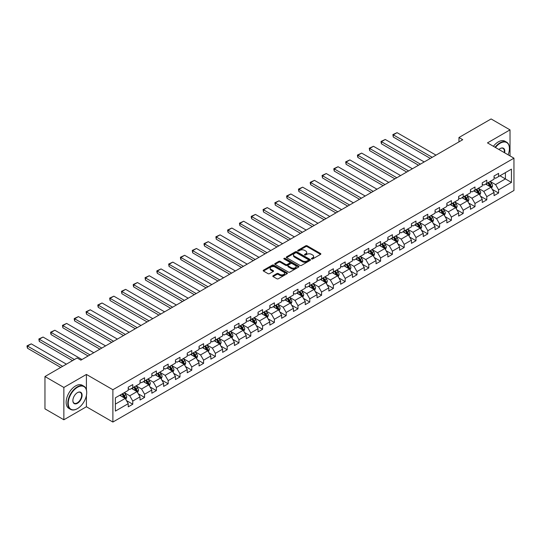 <?xml version="1.0" encoding="UTF-8"?>
<svg xmlns="http://www.w3.org/2000/svg" width="541" height="541" viewBox="0 0 541 541"><rect width="100%" height="100%" fill="white"/><g stroke="black" fill="none" stroke-linecap="round" stroke-linejoin="round"><path stroke-width="0.81" d="M311.623 258.936A0.737 0.426 0 0 0 312.664 258.936L320.549 254.385A1.048 0.609 0 0 0 320.86 253.959A1.048 0.609 0 0 0 320.549 253.526L307.187 245.81A1.048 0.609 0 0 0 305.699 245.81L297.814 250.368A0.737 0.426 0 0 0 298.848 250.963L299.87 250.375A3.361 1.941 0 0 1 304.624 250.375L305.739 251.017A3.361 1.941 0 0 1 306.72 252.39A3.361 1.941 0 0 1 305.739 253.763L304.718 254.351A0.737 0.426 0 0 0 305.76 254.953L306.781 254.365A3.361 1.941 0 0 1 311.528 254.365L312.644 255.007A3.361 1.941 0 0 1 313.624 256.38A3.361 1.941 0 0 1 312.644 257.753L311.623 258.341A0.737 0.426 0 0 0 311.623 258.936L311.623 258.341M273.104 275.734A1.048 0.609 0 0 0 272.799 276.16A1.048 0.609 0 0 0 273.104 276.593L276.857 278.757A1.048 0.609 0 0 0 278.338 278.757L287.102 273.699A1.048 0.609 0 0 0 287.406 273.266A1.048 0.609 0 0 0 287.102 272.84L273.739 265.124A1.048 0.609 0 0 0 272.251 265.124L263.487 270.182A1.048 0.609 0 0 0 263.183 270.608A1.048 0.609 0 0 0 263.487 271.041L268.018 273.651A1.048 0.609 0 0 0 269.506 273.651L273.252 271.487A1.048 0.609 0 0 0 273.563 271.061A1.048 0.609 0 0 0 273.252 270.628L271.007 269.337A2.806 1.623 0 0 1 270.182 268.187A2.806 1.623 0 0 1 271.92 266.693A2.806 1.623 0 0 1 274.984 267.044L283.782 272.123A2.806 1.623 0 0 1 284.6 273.266A2.806 1.623 0 0 1 282.869 274.767A2.806 1.623 0 0 1 279.805 274.415L278.338 273.57A1.048 0.609 0 0 0 276.857 273.57L273.104 275.734L273.104 276.593L276.857 274.443L276.857 273.57M86.411 374.44L63.865 387.457L44.957 376.536L44.957 408.854L63.865 419.775L86.411 406.758L112.886 422.048L112.886 389.73L86.411 374.44L86.411 389.784M510.014 155.903L510.014 129.874L487.475 142.885L513.95 158.175L112.886 389.73M510.014 129.874L491.106 118.952L458.957 137.515L458.957 141.884M44.957 376.536L77.106 357.98L80.886 360.157L462.738 139.7L458.957 137.515M299.944 265.421A1.048 0.609 0 0 0 301.432 265.421L310.196 260.363A1.048 0.609 0 0 0 310.5 259.937A1.048 0.609 0 0 0 310.196 259.504L296.826 251.788A1.048 0.609 0 0 0 295.345 251.788L286.581 256.847A1.048 0.609 0 0 0 286.277 257.279A1.048 0.609 0 0 0 286.581 257.705L299.944 265.421M284.316 259.098A0.737 0.426 0 0 1 285.06 259.2L285.06 258.327L298.646 266.172A1.048 0.609 0 0 1 298.957 266.605A1.048 0.609 0 0 1 298.646 267.031L289.888 272.089A1.048 0.609 0 0 1 288.4 272.089L275.038 264.373L275.038 263.514A1.048 0.609 0 0 0 274.727 263.947A1.048 0.609 0 0 0 275.038 264.373M275.038 263.514L278.784 261.35A1.048 0.609 0 0 1 280.272 261.35L285.689 264.481A1.048 0.609 0 0 0 287.176 264.481L289.665 263.041A1.048 0.609 0 0 0 289.969 262.615A1.048 0.609 0 0 0 289.665 262.189L284.018 258.929A0.737 0.426 0 0 1 285.06 258.327M112.886 422.048L513.95 190.493L513.95 158.175M126.459 400.577L132.775 404.228L132.775 401.037L140.038 396.844L140.038 400.036L144.575 397.412L144.575 394.227L151.838 390.034L151.838 393.219L156.376 390.602L156.376 387.41L163.639 383.217L163.639 386.409L168.177 383.785L168.177 380.6L175.44 376.408L175.44 379.593L179.977 376.976L179.977 373.784L187.24 369.591L187.24 372.783L191.778 370.159L191.778 366.974L199.041 362.781L199.041 365.966L203.578 363.349L203.578 360.157L210.841 355.971L210.841 359.156L215.379 356.533L215.379 353.347L222.642 349.155L222.642 352.34L227.179 349.723L227.179 346.538L234.442 342.345L234.442 345.53L238.98 342.913L238.98 339.721L246.243 335.528L246.243 338.72L250.781 336.096L250.781 332.911L258.043 328.718L258.043 331.904L262.581 329.286L262.581 326.095L269.844 321.902L269.844 325.094L274.382 322.47L274.382 319.285L281.645 315.092L281.645 318.277L286.182 315.66L286.182 312.468L293.445 308.275L293.445 311.467L297.983 308.843L297.983 305.658L305.246 301.465L305.246 304.651L309.783 302.034L309.783 298.842L317.046 294.649L317.046 297.841L321.584 295.217L321.584 292.032L328.847 287.839L328.847 291.024L333.384 288.407L333.384 285.215L340.647 281.022L340.647 284.214L345.185 281.591L345.185 278.405L352.448 274.213L352.448 277.398L356.986 274.781L356.986 271.589L364.249 267.396L364.249 270.588L368.786 267.964L368.786 264.779L376.049 260.586L376.049 263.771L380.587 261.154L380.587 257.969L387.85 253.776L387.85 256.961L392.387 254.344L392.387 251.152L399.65 246.96L399.65 250.152L404.188 247.528L404.188 244.343L411.451 240.15L411.451 243.335L415.988 240.718L415.988 237.526L423.251 233.333L423.251 236.525L427.789 233.901L427.789 230.716L435.052 226.523L435.052 229.709L439.59 227.092L439.59 223.9L446.852 219.707L446.852 222.899L451.39 220.275L451.39 217.09L458.653 212.897L458.653 216.082L463.191 213.465L463.191 210.273L470.454 206.08L470.454 209.272L474.991 206.648L474.991 203.463L482.254 199.271L482.254 202.456L486.792 199.839L486.792 196.647L494.055 192.454L494.055 195.646L498.592 193.022L498.592 189.837L511.455 182.412L511.455 169.137L505.402 172.626L505.402 178.915L511.455 182.412M132.775 404.228L128.237 406.846L128.237 403.66L115.382 411.086L115.382 397.804L128.237 390.379L128.237 387.194L132.775 384.577L132.775 387.762L140.038 383.569L140.038 380.384L144.575 377.76L144.575 380.952L151.838 376.759L151.838 373.567L156.376 370.95L156.376 374.135L163.639 369.943L163.639 366.757L168.177 364.134L168.177 367.325L175.44 363.133L175.44 359.941L179.977 357.324L179.977 360.509L187.24 356.316L187.24 353.131L191.778 350.507L191.778 353.699L199.041 349.506L199.041 346.314L203.578 343.697L203.578 346.882L210.841 342.69L210.841 339.505L215.379 336.881L215.379 340.073L222.642 335.88L222.642 332.688L227.179 330.071L227.179 333.256L234.442 329.063L234.442 325.878L238.98 323.254L238.98 326.446L246.243 322.253L246.243 319.062L250.781 316.444L250.781 319.63L258.043 315.437L258.043 312.252L262.581 309.628L262.581 312.82L269.844 308.627L269.844 305.435L274.382 302.818L274.382 306.003L281.645 301.81L281.645 298.625L286.182 296.008L286.182 299.193L293.445 295.001L293.445 291.815L297.983 289.192L297.983 292.377L305.246 288.191L305.246 284.999L309.783 282.382L309.783 285.567L317.046 281.374L317.046 278.189L321.584 275.565L321.584 278.757L328.847 274.564L328.847 271.372L333.384 268.755L333.384 271.94L340.647 267.748L340.647 264.563L345.185 261.939L345.185 265.131L352.448 260.938L352.448 257.746L356.986 255.129L356.986 258.314L364.249 254.121L364.249 250.936L368.786 248.312L368.786 251.504L376.049 247.311L376.049 244.119L380.587 241.502L380.587 244.688L387.85 240.495L387.85 237.31L392.387 234.686L392.387 237.878L399.65 233.685L399.65 230.493L404.188 227.876L404.188 231.061L411.451 226.868L411.451 223.683L415.988 221.059L415.988 224.251L423.251 220.059L423.251 216.867L427.789 214.25L427.789 217.435L435.052 213.242L435.052 210.057L439.59 207.433L439.59 210.625L446.852 206.432L446.852 203.247L451.39 200.623L451.39 203.808L458.653 199.615L458.653 196.43L463.191 193.813L463.191 196.998L470.454 192.806L470.454 189.62L474.991 186.997L474.991 190.189L482.254 185.996L482.254 182.804L486.792 180.187L486.792 183.372L494.055 179.179L494.055 175.994L498.592 173.37L498.592 176.562L511.455 169.137M131.564 388.458L137.015 391.603L129.752 395.796L124.308 392.651M128.237 388.634L129.752 389.506L132.775 387.762M129.752 395.796L132.775 401.037M137.015 391.603L140.038 396.844M143.365 381.648L148.816 384.793L141.553 388.986L136.109 385.841M140.038 381.824L141.553 382.697L144.575 380.952M141.553 388.986L144.575 394.227M148.816 384.793L151.838 390.034M155.166 374.832L160.616 377.976L153.353 382.169L147.909 379.025M151.838 375.008L153.353 375.88L156.376 374.135M153.353 382.169L156.376 387.41M160.616 377.976L163.639 383.217M166.966 368.022L172.417 371.167L165.154 375.359L159.71 372.215M163.639 368.198L165.154 369.07L168.177 367.325M165.154 375.359L168.177 380.6M172.417 371.167L175.44 376.408M178.767 361.205L184.217 364.35L176.954 368.543L171.511 365.398M175.44 361.381L176.954 362.254L179.977 360.509M176.954 368.543L179.977 373.784M184.217 364.35L187.24 369.591M190.567 354.396L196.018 357.54L188.755 361.733L183.311 358.588M187.24 354.571L188.755 355.444L191.778 353.699M188.755 361.733L191.778 366.974M196.018 357.54L199.041 362.781M202.368 347.586L207.818 350.73L200.555 354.923L195.112 351.778M199.041 347.755L200.555 348.634L203.578 346.882M200.555 354.923L203.578 360.157M207.818 350.73L210.841 355.971M214.168 340.769L219.619 343.914L212.356 348.106L206.912 344.962M210.841 340.945L212.356 341.817L215.379 340.073M212.356 348.106L215.379 353.347M219.619 343.914L222.642 349.155M225.969 333.959L231.42 337.104L224.157 341.297L218.713 338.152M222.642 334.128L224.157 335.007L227.179 333.256M224.157 341.297L227.179 346.538M231.42 337.104L234.442 342.345M237.77 327.143L243.22 330.287L235.957 334.48L230.513 331.335M234.442 327.319L235.957 328.191L238.98 326.446M235.957 334.48L238.98 339.721M243.22 330.287L246.243 335.528M249.57 320.333L255.021 323.477L247.758 327.67L242.314 324.526M246.243 320.509L247.758 321.381L250.781 319.63M247.758 327.67L250.781 332.911M255.021 323.477L258.043 328.718M261.371 313.516L266.821 316.661L259.558 320.854L254.114 317.709M258.043 313.692L259.558 314.564L262.581 312.82M259.558 320.854L262.581 326.095M266.821 316.661L269.844 321.902M273.171 306.706L278.622 309.851L271.359 314.044L265.915 310.899M269.844 306.882L271.359 307.755L274.382 306.003M271.359 314.044L274.382 319.285M278.622 309.851L281.645 315.092M284.972 299.89L290.422 303.034L283.159 307.227L277.716 304.083M281.645 300.066L283.159 300.938L286.182 299.193M283.159 307.227L286.182 312.468M290.422 303.034L293.445 308.275M296.772 293.08L302.223 296.225L294.96 300.417L289.516 297.273M293.445 293.256L294.96 294.128L297.983 292.377M294.96 300.417L297.983 305.658M302.223 296.225L305.246 301.465M308.573 286.263L314.023 289.408L306.761 293.601L301.317 290.456M305.246 286.439L306.761 287.312L309.783 285.567M306.761 293.601L309.783 298.842M314.023 289.408L317.046 294.649M320.373 279.454L325.824 282.598L318.561 286.791L313.117 283.646M317.046 279.629L318.561 280.502L321.584 278.757M318.561 286.791L321.584 292.032M325.824 282.598L328.847 287.839M332.174 272.637L337.625 275.782L330.362 279.974L324.918 276.83M328.847 272.813L330.362 273.685L333.384 271.94M330.362 279.974L333.384 285.215M337.625 275.782L340.647 281.022M343.975 265.827L349.425 268.972L342.162 273.164L336.718 270.02M340.647 266.003L342.162 266.875L345.185 265.131M342.162 273.164L345.185 278.405M349.425 268.972L352.448 274.213M355.775 259.017L361.226 262.162L353.963 266.348L348.519 263.203M352.448 259.186L353.963 260.065L356.986 258.314M353.963 266.348L356.986 271.589M361.226 262.162L364.249 267.396M367.576 252.201L373.026 255.345L365.763 259.538L360.32 256.393M364.249 252.376L365.763 253.249L368.786 251.504M365.763 259.538L368.786 264.779M373.026 255.345L376.049 260.586M379.376 245.391L384.827 248.535L377.564 252.728L372.12 249.584M376.049 245.56L377.564 246.439L380.587 244.688M377.564 252.728L380.587 257.969M384.827 248.535L387.85 253.776M391.177 238.574L396.627 241.719L389.364 245.912L383.914 242.767M387.85 238.75L389.364 239.622L392.387 237.878M389.364 245.912L392.387 251.152M396.627 241.719L399.65 246.96M402.977 231.764L408.428 234.909L401.165 239.102L395.714 235.957M399.65 231.933L401.165 232.813L404.188 231.061M401.165 239.102L404.188 244.343M408.428 234.909L411.451 240.15M414.778 224.948L420.229 228.092L412.966 232.285L407.515 229.141M411.451 225.124L412.966 225.996L415.988 224.251M412.966 232.285L415.988 237.526M420.229 228.092L423.251 233.333M426.578 218.138L432.029 221.283L424.766 225.475L419.316 222.331M423.251 218.314L424.766 219.186L427.789 217.435M424.766 225.475L427.789 230.716M432.029 221.283L435.052 226.523M438.379 211.321L443.83 214.466L436.567 218.659L431.116 215.514M435.052 211.497L436.567 212.37L439.59 210.625M436.567 218.659L439.59 223.9M443.83 214.466L446.852 219.707M450.18 204.512L455.63 207.656L448.367 211.849L442.917 208.704M446.852 204.687L448.367 205.56L451.39 203.808M448.367 211.849L451.39 217.09M455.63 207.656L458.653 212.897M461.98 197.695L467.431 200.839L460.168 205.032L454.717 201.888M458.653 197.871L460.168 198.743L463.191 196.998M460.168 205.032L463.191 210.273M467.431 200.839L470.454 206.08M473.781 190.885L479.231 194.03L471.968 198.222L466.518 195.078M470.454 191.061L471.968 191.933L474.991 190.189M471.968 198.222L474.991 203.463M479.231 194.03L482.254 199.271M485.581 184.068L491.032 187.213L483.769 191.406L478.318 188.261M482.254 184.244L483.769 185.117L486.792 183.372M483.769 191.406L486.792 196.647M491.032 187.213L494.055 192.454M499.958 175.771L505.402 178.915L495.57 184.596L490.119 181.451M494.055 177.434L495.57 178.307L498.592 176.562M495.57 184.596L498.592 189.837M63.865 387.457L63.865 419.775M115.382 404.093L125.214 398.419L119.764 395.275M125.214 398.419L128.237 403.66M492.276 189.377L498.592 193.022M480.476 196.194L486.792 199.839M468.675 203.003L474.991 206.648M456.875 209.82L463.191 213.465M445.074 216.63L451.39 220.275M433.273 223.44L439.59 227.092M421.473 230.256L427.789 233.901M409.672 237.066L415.988 240.718M397.872 243.883L404.188 247.528M386.071 250.693L392.387 254.344M374.271 257.509L380.587 261.154M362.47 264.319L368.786 267.964M350.669 271.136L356.986 274.781M338.869 277.946L345.185 281.591M327.068 284.762L333.384 288.407M315.268 291.572L321.584 295.217M303.467 298.389L309.783 302.034M291.667 305.198L297.983 308.843M279.866 312.008L286.182 315.66M268.065 318.825L274.382 322.47M256.265 325.635L262.581 329.286M244.464 332.451L250.781 336.096M232.664 339.261L238.98 342.913M220.863 346.078L227.179 349.723M209.063 352.888L215.379 356.533M197.262 359.704L203.578 363.349M185.462 366.514L191.778 370.159M173.661 373.331L179.977 376.976M161.86 380.14L168.177 383.785M150.06 386.957L156.376 390.602M138.259 393.767L144.575 397.412M86.411 406.758L86.411 395.491M311.914 259.044L312.644 258.625A3.361 1.941 0 0 0 313.624 257.252L313.624 256.38M306.72 252.39L306.72 253.262A3.361 1.941 0 0 1 305.739 254.635L305.009 255.054M320.536 254.392L307.187 246.682A1.048 0.609 0 0 0 305.699 246.682L298.105 251.071M310.196 259.504L310.196 260.363L296.826 252.667A1.048 0.609 0 0 0 295.345 252.667L286.595 257.712L286.581 256.847M308.336 260.235A0.737 0.426 0 0 0 308.336 259.633L296.603 252.863A0.737 0.426 0 0 0 295.569 252.863L294.487 253.486A3.361 1.941 0 0 0 293.506 254.858A3.361 1.941 0 0 0 294.487 256.231L302.507 260.857A3.361 1.941 0 0 0 307.261 260.857L308.336 260.235L308.336 261.107A0.737 0.426 0 0 0 308.553 260.809L308.553 259.937M293.506 254.858L293.506 255.731A3.361 1.941 0 0 0 294.487 257.103L294.487 256.231M308.336 261.107L307.261 261.729A3.361 1.941 0 0 1 302.507 261.729L294.487 257.103M275.051 264.38L278.784 262.223L278.784 261.35M289.969 262.615L289.969 263.487A1.048 0.609 0 0 1 289.665 263.92L287.176 265.354A1.048 0.609 0 0 1 285.689 265.354L280.272 262.223A1.048 0.609 0 0 0 278.784 262.223M285.06 259.2L298.632 267.038M291.315 267.727A2.806 1.623 0 0 0 294.378 268.079A2.806 1.623 0 0 0 296.11 266.578A2.806 1.623 0 0 0 295.285 265.435L292.187 263.643A1.048 0.609 0 0 0 290.7 263.643L288.218 265.083A1.048 0.609 0 0 0 287.907 265.509A1.048 0.609 0 0 0 288.218 265.935L291.315 267.727L291.315 268.6A2.806 1.623 0 0 0 294.378 268.951A2.806 1.623 0 0 0 296.11 267.457L296.11 266.578M287.907 265.509L287.907 266.382A1.048 0.609 0 0 0 288.218 266.808L288.218 265.935M291.315 268.6L288.218 266.808M284.6 273.266L284.6 274.138A2.806 1.623 0 0 1 282.869 275.639A2.806 1.623 0 0 1 279.805 275.288L278.338 274.443A1.048 0.609 0 0 0 276.857 274.443M270.182 268.187L270.182 269.06A2.806 1.623 0 0 0 271.007 270.209L271.007 269.337M273.252 270.628L273.252 271.487L271.007 270.209M287.102 272.84L287.102 273.699L273.739 265.996A1.048 0.609 0 0 0 272.251 265.996L263.501 271.048L263.487 270.182M491.627 188.248L492.526 185.982A2.833 1.637 -120 0 0 491.62 183.568L490.058 181.485M432.218 157.323L393.28 134.844L397.067 132.66L435.999 155.139M487.34 185.083L486.278 183.67M393.28 137.029L392.867 134.601L393.28 134.844L393.28 137.029L430.325 158.412M487.718 182.838L489.28 184.927A2.833 1.637 60 0 1 490.092 186.631L490.998 186.104A2.833 1.637 -120 0 0 490.187 184.4L488.624 182.317M487.914 182.723L489.646 185.036A1.447 0.832 60 0 1 489.909 185.475L490.998 186.104M392.867 134.601L397.067 132.66M508.1 154.794A13.052 7.533 120 0 0 509.412 148.565A13.052 7.533 120 0 0 500.182 143.237A13.052 7.533 120 0 0 495.441 147.49M495.049 147.26A13.369 7.723 -60 0 1 499.958 142.844A13.369 7.723 -60 0 1 506.64 142.182A13.369 7.723 -60 0 1 509.412 148.302A13.369 7.723 -60 0 1 509.412 148.437M498.924 149.499A6.526 3.767 -60 0 1 500.182 148.565L500.182 148.565A6.526 3.767 -60 0 1 504.625 152.785M493.385 146.3A13.369 7.723 -60 0 1 498.295 141.884A13.369 7.723 -60 0 1 504.976 141.221L506.64 142.182M504.212 152.548A6.208 3.584 120 0 0 503.056 148.39A6.208 3.584 120 0 0 500.067 148.633M77.255 408.726L77.485 408.597A13.052 7.533 120 0 0 86.709 392.61A13.052 7.533 120 0 0 77.485 387.282A13.052 7.533 120 0 0 68.254 403.268A13.052 7.533 120 0 0 77.485 408.597L77.255 408.726A13.369 7.723 -60 0 1 70.567 409.388A13.369 7.723 -60 0 1 68.518 398.67A13.369 7.723 -60 0 1 77.255 386.889A13.369 7.723 -60 0 1 83.943 386.227A13.369 7.723 -60 0 1 86.709 392.347A13.369 7.723 -60 0 1 86.709 392.482M77.485 403.268A6.526 3.767 -60 0 1 72.866 400.604A6.526 3.767 -60 0 1 77.485 392.61L77.485 392.61A6.526 3.767 -60 0 1 82.097 395.275A6.526 3.767 -60 0 1 77.485 403.268M72.866 400.468A6.208 3.584 120 0 0 74.151 403.18A6.208 3.584 120 0 0 77.255 402.869A6.208 3.584 120 0 0 81.306 397.405A6.208 3.584 120 0 0 80.359 392.435A6.208 3.584 120 0 0 77.37 392.678M70.567 409.388L68.903 408.428A13.369 7.723 -60 0 1 66.854 397.709A13.369 7.723 -60 0 1 75.591 385.929A13.369 7.723 -60 0 1 82.279 385.266L83.943 386.227M479.826 195.064L480.726 192.799A2.833 1.637 -120 0 0 479.82 190.385L478.258 188.302M420.418 164.133L381.479 141.654L385.266 139.47L424.198 161.948M475.539 191.899L474.477 190.479M381.479 143.838L381.067 142.29L381.067 141.417L381.479 141.654L381.479 143.838L418.524 165.228M475.918 189.654L477.48 191.737A2.833 1.637 60 0 1 478.291 193.441L479.198 192.921A2.833 1.637 -120 0 0 478.386 191.21L476.824 189.127M476.114 189.539L477.845 191.852A1.447 0.832 60 0 1 478.109 192.292L479.198 192.921M381.067 141.417L385.266 139.47M468.026 201.874L468.925 199.609A2.833 1.637 -120 0 0 468.019 197.195L466.457 195.112M408.617 170.949L369.679 148.471L373.466 146.286L412.398 168.765M463.738 198.709L462.677 197.296M369.679 150.655L369.266 148.227L369.679 148.471L369.679 150.655L406.724 172.038M464.117 196.464L465.679 198.547A2.833 1.637 60 0 1 466.491 200.258L467.397 199.73A2.833 1.637 -120 0 0 466.585 198.026L465.023 195.943M464.313 196.349L466.044 198.662A1.447 0.832 60 0 1 466.308 199.102L467.397 199.73M369.266 148.227L373.466 146.286M456.225 208.691L457.125 206.425A2.833 1.637 -120 0 0 456.219 204.011L454.656 201.928M396.817 177.759L357.878 155.281L361.665 153.096L400.597 175.575M451.938 205.526L450.876 204.106M357.878 157.465L357.466 155.916L357.466 155.044L357.878 155.281L357.878 157.465L394.923 178.855M452.317 203.281L453.879 205.364A2.833 1.637 60 0 1 454.69 207.068L455.596 206.547A2.833 1.637 -120 0 0 454.785 204.836L453.223 202.753M452.513 203.166L454.244 205.479A1.447 0.832 60 0 1 454.508 205.918L455.596 206.547M357.466 155.044L361.665 153.096M444.425 215.501L445.324 213.235A2.833 1.637 -120 0 0 444.418 210.821L442.856 208.738M385.016 184.576L346.078 162.097L349.865 159.913L388.796 182.391M440.137 212.336L439.076 210.922M346.078 164.281L345.665 161.854L346.078 162.097L346.078 164.281L383.123 185.664M440.516 210.091L442.078 212.173A2.833 1.637 60 0 1 442.89 213.884L443.796 213.357A2.833 1.637 -120 0 0 442.984 211.653L441.422 209.57M440.712 209.976L442.443 212.288A1.447 0.832 60 0 1 442.707 212.728L443.796 213.357M345.665 161.854L349.865 159.913M432.624 222.317L433.524 220.052A2.833 1.637 -120 0 0 432.617 217.638L431.062 215.548M373.216 191.386L334.277 168.907L338.064 166.723L376.996 189.201M428.337 219.152L427.275 217.732M334.277 171.091L333.865 169.543L333.865 168.67L334.277 168.907L334.277 171.091L371.322 192.481M428.715 216.907L430.278 218.99A2.833 1.637 60 0 1 431.089 220.694L431.995 220.167A2.833 1.637 -120 0 0 431.184 218.463L429.622 216.38M428.912 216.792L430.643 219.105A1.447 0.832 60 0 1 430.907 219.545L431.995 220.167M333.865 168.67L338.064 166.723M420.824 229.127L421.723 226.862A2.833 1.637 -120 0 0 420.817 224.447L419.261 222.365M361.415 198.202L322.477 175.724L326.264 173.539L365.195 196.018M416.536 225.962L415.474 224.549M322.477 177.908L322.064 175.48L322.477 175.724L322.477 177.908L359.522 199.291M416.915 223.717L418.477 225.8A2.833 1.637 60 0 1 419.289 227.504L420.195 226.983A2.833 1.637 -120 0 0 419.383 225.279L417.821 223.196M417.111 223.602L418.842 225.915A1.447 0.832 60 0 1 419.106 226.354L420.195 226.983M322.064 175.48L326.264 173.539M409.023 235.944L409.922 233.678A2.833 1.637 -120 0 0 409.016 231.264L407.461 229.174M349.614 205.012L310.676 182.533L314.463 180.349L353.395 202.828M404.736 232.779L403.674 231.359M310.676 184.718L310.264 183.169L310.264 182.297L310.676 182.533L310.676 184.718L347.721 206.107M405.114 230.534L406.676 232.616A2.833 1.637 60 0 1 407.488 234.321L408.394 233.793A2.833 1.637 -120 0 0 407.583 232.089L406.02 230.006M405.31 230.419L407.042 232.731A1.447 0.832 60 0 1 407.305 233.164L408.394 233.793M310.264 182.297L314.463 180.349M397.222 242.753L398.122 240.488A2.833 1.637 -120 0 0 397.216 238.074L395.66 235.991M337.814 211.829L298.875 189.35L302.662 187.166L341.594 209.644M392.935 239.589L391.873 238.175M298.875 191.528L298.463 189.107L298.875 189.35L298.875 191.528L335.92 212.917M393.314 237.343L394.876 239.426A2.833 1.637 60 0 1 395.687 241.13L396.594 240.61A2.833 1.637 -120 0 0 395.782 238.906L394.22 236.823M393.51 237.229L395.241 239.541A1.447 0.832 60 0 1 395.505 239.981L396.594 240.61M298.463 189.107L302.662 187.166M385.422 249.57L386.321 247.298A2.833 1.637 -120 0 0 385.415 244.884L383.86 242.801M326.013 218.638L287.075 196.16L290.862 193.976L329.794 216.454M381.135 246.405L380.073 244.985M287.075 198.344L286.662 196.796L286.662 195.923L287.075 196.16L287.075 198.344L324.12 219.727M381.513 244.153L383.075 246.243A2.833 1.637 60 0 1 383.887 247.947L384.793 247.42A2.833 1.637 -120 0 0 383.982 245.715L382.419 243.633M381.709 244.045L383.441 246.358A1.447 0.832 60 0 1 383.704 246.791L384.793 247.42M286.662 195.923L290.862 193.976M373.621 256.38L374.521 254.114A2.833 1.637 -120 0 0 373.615 251.7L372.059 249.617M314.213 225.448L275.274 202.976L279.061 200.792L317.993 223.271M369.334 253.215L368.272 251.802M275.274 205.154L274.862 202.733L275.274 202.976L275.274 205.154L312.319 226.544M369.713 250.97L371.275 253.053A2.833 1.637 60 0 1 372.086 254.757L372.992 254.236A2.833 1.637 -120 0 0 372.181 252.532L370.619 250.442M369.909 250.855L371.64 253.168A1.447 0.832 60 0 1 371.904 253.607L372.992 254.236M274.862 202.733L279.061 200.792M361.821 263.197L362.72 260.924A2.833 1.637 -120 0 0 361.814 258.51L360.259 256.427M302.412 232.265L263.474 209.786L267.261 207.602L306.192 230.081M357.533 260.025L356.472 258.612M263.474 211.971L263.061 209.543L263.474 209.786L263.474 211.971L300.519 233.354M357.912 257.78L359.474 259.869A2.833 1.637 60 0 1 360.286 261.574L361.192 261.046A2.833 1.637 -120 0 0 360.38 259.342L358.818 257.259M358.108 257.672L359.839 259.978A1.447 0.832 60 0 1 360.103 260.417L361.192 261.046M263.061 209.543L267.261 207.602M350.02 270.006L350.92 267.741A2.833 1.637 -120 0 0 350.013 265.327L348.458 263.244M290.612 239.075L251.673 216.596L255.46 214.419L294.392 236.89M345.733 266.841L344.671 265.428M251.673 218.78L251.261 217.232L251.261 216.359L251.673 216.596L251.673 218.78L288.718 240.17M346.112 264.596L347.674 266.679A2.833 1.637 60 0 1 348.485 268.383L349.391 267.863A2.833 1.637 -120 0 0 348.58 266.158L347.018 264.069M346.308 264.481L348.039 266.794A1.447 0.832 60 0 1 348.303 267.234L349.391 267.863M251.261 216.359L255.46 214.419M338.22 276.823L339.119 274.551A2.833 1.637 -120 0 0 338.213 272.137L336.658 270.054M278.811 245.891L239.873 223.413L243.66 221.228L282.591 243.707M333.932 273.651L332.871 272.238M239.873 225.597L239.46 223.169L239.873 223.413L239.873 225.597L276.918 246.98M334.311 271.406L335.873 273.496A2.833 1.637 60 0 1 336.685 275.2L337.591 274.672A2.833 1.637 -120 0 0 336.779 272.968L335.217 270.885M334.507 271.291L336.238 273.604A1.447 0.832 60 0 1 336.502 274.044L337.591 274.672M239.46 223.169L243.66 221.228M326.419 283.633L327.319 281.367A2.833 1.637 -120 0 0 326.412 278.953L324.857 276.87M267.011 252.701L228.072 230.223L231.859 228.038L270.791 250.517M322.132 280.468L321.07 279.055M228.072 232.407L227.66 230.858L227.66 229.986L228.072 230.223L228.072 232.407L265.117 253.797M322.51 278.223L324.073 280.306A2.833 1.637 60 0 1 324.884 282.01L325.79 281.489A2.833 1.637 -120 0 0 324.979 279.778L323.417 277.695M322.707 278.108L324.438 280.421A1.447 0.832 60 0 1 324.701 280.86L325.79 281.489M227.66 229.986L231.859 228.038M314.619 290.443L315.518 288.177A2.833 1.637 -120 0 0 314.612 285.763L313.056 283.68M255.21 259.518L216.272 237.039L220.059 234.855L258.99 257.333M310.331 287.278L309.269 285.864M216.272 239.223L215.859 236.796L216.272 237.039L216.272 239.223L253.316 260.606M310.71 285.033L312.272 287.115A2.833 1.637 60 0 1 313.083 288.826L313.99 288.299A2.833 1.637 -120 0 0 313.178 286.595L311.616 284.512M310.906 284.918L312.637 287.23A1.447 0.832 60 0 1 312.901 287.67L313.99 288.299M215.859 236.796L220.059 234.855M302.818 297.259L303.717 294.994A2.833 1.637 -120 0 0 302.811 292.58L301.256 290.497M243.409 266.328L204.471 243.849L208.258 241.665L247.19 264.143M298.531 294.094L297.469 292.674M204.471 246.033L204.058 244.485L204.058 243.612L204.471 243.849L204.471 246.033L241.516 267.423M298.909 291.849L300.471 293.932A2.833 1.637 60 0 1 301.283 295.636L302.189 295.115A2.833 1.637 -120 0 0 301.378 293.405L299.815 291.322M299.105 291.734L300.837 294.047A1.447 0.832 60 0 1 301.1 294.487L302.189 295.115M204.058 243.612L208.258 241.665M291.017 304.069L291.917 301.804A2.833 1.637 -120 0 0 291.011 299.389L289.455 297.307M231.609 273.144L192.67 250.666L196.457 248.481L235.389 270.96M286.73 300.904L285.668 299.491M192.67 252.85L192.258 250.422L192.67 250.666L192.67 252.85L229.715 274.233M287.109 298.659L288.671 300.742A2.833 1.637 60 0 1 289.482 302.453L290.389 301.925A2.833 1.637 -120 0 0 289.577 300.221L288.015 298.138M287.305 298.544L289.036 300.857A1.447 0.832 60 0 1 289.3 301.296L290.389 301.925M192.258 250.422L196.457 248.481M279.217 310.886L280.116 308.62A2.833 1.637 -120 0 0 279.21 306.206L277.655 304.116M219.808 279.954L180.87 257.475L184.657 255.291L223.589 277.77M274.929 307.721L273.868 306.301M180.87 259.66L180.457 258.111L180.457 257.239L180.87 257.475L180.87 259.66L217.915 281.05M275.308 305.476L276.87 307.559A2.833 1.637 60 0 1 277.682 309.263L278.588 308.735A2.833 1.637 -120 0 0 277.776 307.031L276.214 304.948M275.504 305.361L277.235 307.673A1.447 0.832 60 0 1 277.499 308.113L278.588 308.735M180.457 257.239L184.657 255.291M267.416 317.695L268.316 315.43A2.833 1.637 -120 0 0 267.41 313.016L265.854 310.933M208.008 286.771L169.069 264.292L172.856 262.108L211.788 284.586M263.129 314.531L262.067 313.117M169.069 266.476L168.657 264.049L169.069 264.292L169.069 266.476L206.114 287.859M263.508 312.285L265.07 314.368A2.833 1.637 60 0 1 265.881 316.072L266.787 315.552A2.833 1.637 -120 0 0 265.976 313.848L264.414 311.765M263.704 312.171L265.435 314.483A1.447 0.832 60 0 1 265.699 314.923L266.787 315.552M168.657 264.049L172.856 262.108M255.616 324.512L256.515 322.247A2.833 1.637 -120 0 0 255.609 319.832L254.054 317.743M196.207 293.58L157.269 271.102L161.056 268.918L199.987 291.396M251.328 321.347L250.267 319.927M157.269 273.286L156.856 271.738L156.856 270.865L157.269 271.102L157.269 273.286L194.314 294.676M251.707 319.102L253.269 321.185A2.833 1.637 60 0 1 254.081 322.889L254.987 322.362A2.833 1.637 -120 0 0 254.175 320.657L252.613 318.575M251.903 318.987L253.634 321.3A1.447 0.832 60 0 1 253.898 321.733L254.987 322.362M156.856 270.865L161.056 268.918M243.815 331.322L244.715 329.056A2.833 1.637 -120 0 0 243.808 326.642L242.253 324.559M184.407 300.397L145.468 277.918L149.255 275.734L188.187 298.213M239.528 328.157L238.466 326.744M145.468 280.103L145.056 277.675L145.468 277.918L145.468 280.103L182.513 301.486M239.906 325.912L241.469 327.995A2.833 1.637 60 0 1 242.28 329.699L243.186 329.178A2.833 1.637 -120 0 0 242.375 327.474L240.813 325.391M240.103 325.797L241.834 328.11A1.447 0.832 60 0 1 242.097 328.549L243.186 329.178M145.056 277.675L149.255 275.734M232.015 338.139L232.914 335.866A2.833 1.637 -120 0 0 232.008 333.452L230.452 331.369M172.606 307.207L133.668 284.728L137.455 282.544L176.386 305.023M227.727 334.974L226.665 333.554M133.668 286.913L133.255 285.364L133.255 284.492L133.668 284.728L133.668 286.913L170.713 308.296M228.106 332.729L229.668 334.811A2.833 1.637 60 0 1 230.48 336.516L231.386 335.988A2.833 1.637 -120 0 0 230.574 334.284L229.012 332.201M228.302 332.614L230.033 334.926A1.447 0.832 60 0 1 230.297 335.359L231.386 335.988M133.255 284.492L137.455 282.544M220.214 344.948L221.113 342.683A2.833 1.637 -120 0 0 220.207 340.269L218.652 338.186M160.805 314.017L121.867 291.545L125.654 289.361L164.586 311.839M215.927 341.784L214.865 340.37M121.867 293.722L121.454 291.301L121.867 291.545L121.867 293.722L158.912 315.112M216.305 339.538L217.867 341.621A2.833 1.637 60 0 1 218.679 343.325L219.585 342.805A2.833 1.637 -120 0 0 218.774 341.101L217.212 339.011M216.501 339.423L218.233 341.736A1.447 0.832 60 0 1 218.496 342.176L219.585 342.805M121.454 291.301L125.654 289.361M208.413 351.765L209.313 349.493A2.833 1.637 -120 0 0 208.407 347.079L206.851 344.996M149.005 320.833L110.066 298.355L113.853 296.17L152.785 318.649M204.126 348.593L203.064 347.18M110.066 300.539L109.654 298.111L110.066 298.355L110.066 300.539L147.111 321.922M204.505 346.348L206.067 348.438A2.833 1.637 60 0 1 206.878 350.142L207.785 349.614A2.833 1.637 -120 0 0 206.973 347.91L205.411 345.827M204.701 346.24L206.432 348.546A1.447 0.832 60 0 1 206.696 348.986L207.785 349.614M109.654 298.111L113.853 296.17M196.613 358.575L197.512 356.309A2.833 1.637 -120 0 0 196.613 353.895L195.051 351.812M137.204 327.643L98.266 305.165L102.053 302.987L140.985 325.466M192.325 355.41L191.264 353.997M98.266 307.349L97.853 305.8L97.853 304.928L98.266 305.165L98.266 307.349L135.311 328.739M192.704 353.165L194.266 355.248A2.833 1.637 60 0 1 195.078 356.952L195.984 356.431A2.833 1.637 -120 0 0 195.173 354.727L193.61 352.637M192.9 353.05L194.632 355.363A1.447 0.832 60 0 1 194.895 355.802L195.984 356.431M97.853 304.928L102.053 302.987M184.812 365.391L185.712 363.119A2.833 1.637 -120 0 0 184.812 360.705L183.25 358.622M125.404 334.46L86.465 311.981L90.252 309.797L129.184 332.275M180.525 362.22L179.463 360.806M86.465 314.165L86.053 311.738L86.465 311.981L86.465 314.165L123.51 335.548M180.904 359.975L182.466 362.064A2.833 1.637 60 0 1 183.277 363.768L184.183 363.241A2.833 1.637 -120 0 0 183.372 361.537L181.81 359.454M181.1 359.86L182.831 362.172A1.447 0.832 60 0 1 183.095 362.612L184.183 363.241M86.053 311.738L90.252 309.797M173.012 372.201L173.911 369.936A2.833 1.637 -120 0 0 173.012 367.522L171.45 365.439M113.603 341.27L74.665 318.791L78.452 316.607L117.383 339.085M168.724 369.036L167.663 367.623M74.665 320.975L74.252 319.427L74.252 318.554L74.665 318.791L74.665 320.975L111.71 342.365M169.103 366.791L170.665 368.874A2.833 1.637 60 0 1 171.477 370.578L172.383 370.058A2.833 1.637 -120 0 0 171.571 368.353L170.009 366.264M169.299 366.676L171.03 368.989A1.447 0.832 60 0 1 171.294 369.429L172.383 370.058M74.252 318.554L78.452 316.607M161.211 379.011L162.111 376.746A2.833 1.637 -120 0 0 161.211 374.331L159.649 372.249M101.803 348.086L62.871 325.608L66.651 323.423L105.583 345.902M156.924 375.846L155.862 374.433M62.871 327.792L62.452 325.364L62.871 325.608L62.871 327.792L99.909 349.175M157.303 373.601L158.865 375.684A2.833 1.637 60 0 1 159.676 377.395L160.582 376.867A2.833 1.637 -120 0 0 159.771 375.163L158.209 373.08M157.499 373.486L159.23 375.799A1.447 0.832 60 0 1 159.494 376.238L160.582 376.867M62.452 325.364L66.651 323.423M149.411 385.828L150.31 383.562A2.833 1.637 -120 0 0 149.411 381.148L147.849 379.065M90.002 354.896L51.07 332.417L54.851 330.233L93.782 352.712M145.123 382.663L144.062 381.243M51.07 334.602L50.651 333.053L50.651 332.181L51.07 332.417L51.07 334.602L88.109 355.992M145.502 380.418L147.064 382.501A2.833 1.637 60 0 1 147.876 384.205L148.782 383.684A2.833 1.637 -120 0 0 147.97 381.973L146.408 379.89M145.698 380.303L147.429 382.615A1.447 0.832 60 0 1 147.693 383.055L148.782 383.684M50.651 332.181L54.851 330.233M137.61 392.638L138.51 390.372A2.833 1.637 -120 0 0 137.61 387.958L136.048 385.875M74.421 359.528L39.27 339.234L43.05 337.05L81.982 359.528M133.323 389.473L132.261 388.059M39.27 341.418L38.851 338.991L39.27 339.234L39.27 341.418L72.528 360.617M133.701 387.228L135.264 389.31A2.833 1.637 60 0 1 136.075 391.021L136.981 390.494A2.833 1.637 -120 0 0 136.17 388.79L134.608 386.707M133.898 387.113L135.629 389.425A1.447 0.832 60 0 1 135.892 389.865L136.981 390.494M38.851 338.991L43.05 337.05M125.81 399.454L126.709 397.189A2.833 1.637 -120 0 0 125.81 394.774L124.247 392.685M62.621 366.338L27.469 346.044L31.25 343.86L66.401 364.154M121.522 396.289L120.46 394.869M27.469 348.228L27.05 346.68L27.05 345.807L27.469 346.044L27.469 348.228L60.727 367.434M121.901 394.044L123.463 396.127A2.833 1.637 60 0 1 124.274 397.831L125.181 397.31A2.833 1.637 -120 0 0 124.369 395.599L122.807 393.517M122.097 393.929L123.828 396.242A1.447 0.832 60 0 1 124.092 396.681L125.181 397.31M27.05 345.807L31.25 343.86M312.644 258.625L312.644 257.753M304.718 254.953L304.718 254.351M305.739 254.635L305.739 253.763M297.814 250.963L297.814 250.368M305.699 246.682L305.699 245.81M307.187 246.682L307.187 245.81M320.549 254.385L320.549 253.526M295.345 252.667L295.345 251.788M296.826 252.667L296.826 251.788M302.507 261.729L302.507 260.857M307.261 261.729L307.261 260.857M280.272 262.223L280.272 261.35M285.689 265.354L285.689 264.481M287.176 265.354L287.176 264.481M289.665 263.92L289.665 263.041M298.646 267.031L298.646 266.172M278.338 274.443L278.338 273.57M279.805 275.288L279.805 274.415M272.251 265.996L272.251 265.124M273.739 265.996L273.739 265.124M490.748 187.058L492.506 186.036M490.187 184.4L491.62 183.568M488.171 185.563L489.28 184.927M478.947 193.867L480.706 192.853M478.386 191.21L479.82 190.385M476.371 192.38L477.48 191.737M467.147 200.677L468.905 199.663M466.585 198.026L468.019 197.195M464.57 199.189L465.679 198.547M455.346 207.494L457.104 206.479M454.785 204.836L456.219 204.011M452.77 206.006L453.879 205.364M443.546 214.304L445.304 213.289M442.984 211.653L444.418 210.821M440.969 212.816L442.078 212.173M431.745 221.12L433.503 220.106M431.184 218.463L432.617 217.638M429.169 219.626L430.278 218.99M419.944 227.93L421.703 226.916M419.383 225.279L420.817 224.447M417.368 226.442L418.477 225.8M408.144 234.747L409.902 233.732M407.583 232.089L409.016 231.264M405.567 233.252L406.676 232.616M396.343 241.556L398.102 240.542M395.782 238.906L397.216 238.074M393.767 240.069L394.876 239.426M384.543 248.373L386.301 247.359M383.982 245.715L385.415 244.884M381.966 246.879L383.075 246.243M372.742 255.183L374.5 254.169M372.181 252.532L373.615 251.7M370.166 253.695L371.275 253.053M360.942 262L362.7 260.978M360.38 259.342L361.814 258.51M358.365 260.505L359.474 259.869M349.141 268.809L350.899 267.795M348.58 266.158L350.013 265.327M346.565 267.322L347.674 266.679M337.341 275.626L339.099 274.605M336.779 272.968L338.213 272.137M334.764 274.131L335.873 273.496M325.54 282.436L327.298 281.421M324.979 279.778L326.412 278.953M322.963 280.948L324.073 280.306M313.739 289.246L315.498 288.231M313.178 286.595L314.612 285.763M311.163 287.758L312.272 287.115M301.939 296.062L303.697 295.048M301.378 293.405L302.811 292.58M299.362 294.575L300.471 293.932M290.138 302.872L291.897 301.858M289.577 300.221L291.011 299.389M287.562 301.384L288.671 300.742M278.338 309.689L280.096 308.674M277.776 307.031L279.21 306.206M275.761 308.201L276.87 307.559M266.537 316.499L268.295 315.484M265.976 313.848L267.41 313.016M263.961 315.011L265.07 314.368M254.737 323.315L256.495 322.301M254.175 320.657L255.609 319.832M252.16 321.821L253.269 321.185M242.936 330.125L244.701 329.111M242.375 327.474L243.808 326.642M240.36 328.637L241.469 327.995M231.135 336.942L232.9 335.927M230.574 334.284L232.008 333.452M228.559 335.447L229.668 334.811M219.335 343.751L221.1 342.737M218.774 341.101L220.207 340.269M216.758 342.264L217.867 341.621M207.534 350.568L209.299 349.547M206.973 347.91L208.407 347.079M204.958 349.073L206.067 348.438M195.734 357.378L197.499 356.363M195.173 354.727L196.613 353.895M193.157 355.89L194.266 355.248M183.933 364.194L185.698 363.173M183.372 361.537L184.812 360.705M181.357 362.7L182.466 362.064M172.133 371.004L173.898 369.99M171.571 368.353L173.012 367.522M169.556 369.517L170.665 368.874M160.332 377.814L162.097 376.8M159.771 375.163L161.211 374.331M157.756 376.326L158.865 375.684M148.532 384.631L150.297 383.616M147.97 381.973L149.411 381.148M145.955 383.143L147.064 382.501M136.731 391.441L138.496 390.426M136.17 388.79L137.61 387.958M134.154 389.953L135.264 389.31M124.937 398.257L126.695 397.243M124.369 395.599L125.81 394.774M122.354 396.769L123.463 396.127"/></g></svg>
